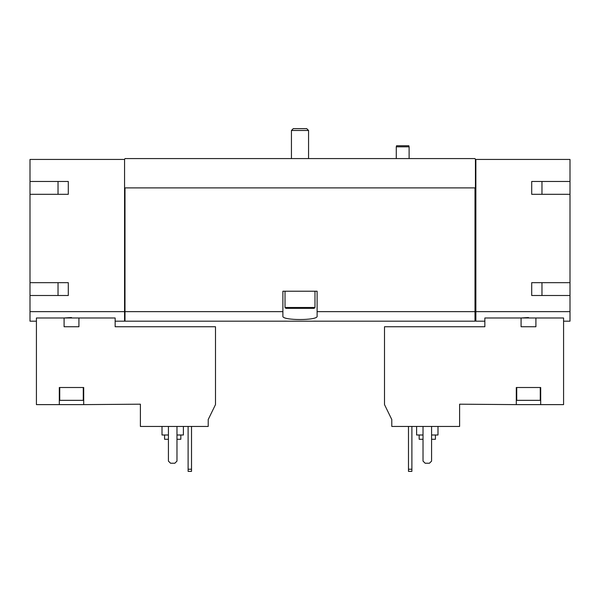 <?xml version="1.0" encoding="UTF-8"?>
<svg xmlns="http://www.w3.org/2000/svg" width="600" height="600" viewBox="0 0 600 600"><rect width="100%" height="100%" fill="white"/><g stroke="black" fill="none" stroke-linecap="round" stroke-linejoin="round"><path stroke-width="0.9" d="M58.028 181.477L58.028 194.31M58.028 282.668L58.028 295.507M140.392 426.442L208.215 426.442L208.215 419.535L215.49 404.618L215.49 326.745L115.148 326.745L115.148 317.985L36.42 317.985L36.42 404.618L59.31 404.618L59.31 387.502L83.7 387.502L83.7 404.618L140.392 404.19L140.392 426.442M391.785 426.442L459.607 426.442L459.607 404.19L516.3 404.618L516.3 387.502L540.69 387.502L540.69 404.618L563.58 404.618L563.58 317.985L484.853 317.985L484.853 326.745L384.51 326.745L384.51 404.618L391.785 419.535L391.785 426.442M68.295 181.477L68.295 194.31L68.295 181.477L30 181.477L30 159.435L124.567 159.435L124.567 321.18L115.148 321.18M124.567 311.64L30 311.64L30 321.18L36.42 321.18M78.915 317.985L78.915 326.745L64.095 326.745L64.095 317.985L71.505 317.543M528.495 317.543L521.085 317.985L521.085 326.745L535.905 326.745L535.905 317.985M540.69 404.618L516.3 404.618M124.567 159.435L124.995 158.58L475.005 158.58L475.433 159.435L570 159.435L570 181.477L531.705 181.477L531.705 194.31L570 194.31L570 282.668L531.705 282.668L531.705 295.507L570 295.507L570 311.64L475.86 311.64L475.86 321.18L484.853 321.18M570 311.64L570 321.18L563.58 321.18M541.972 181.477L541.972 194.31M541.972 282.668L541.972 295.507M68.295 194.31L30 194.31L30 282.668L68.295 282.668L68.295 295.507L30 295.507L30 311.64M282.885 311.64L124.995 311.64L124.995 321.18L475.005 321.18L475.005 311.64L317.115 311.64L317.115 291.225L282.885 291.225L282.885 316.155C281.618 320.663 318.345 320.67 317.115 316.155L317.115 311.64M475.005 311.64L475.005 187.89L124.995 187.89L124.995 311.64M475.86 159.435L475.86 311.64M124.567 187.89L124.995 187.89M475.005 187.89L475.433 187.89L475.433 159.435M570 194.31L570 181.477M570 295.507L570 282.668M475.86 310.815L475.005 310.815M30 295.507L30 282.668M30 194.31L30 181.477M124.995 310.815L124.567 310.815M531.705 181.477L531.705 194.31M531.705 282.668L531.705 295.507M68.295 282.668L68.295 295.507M423.022 426.442L423.022 461.1L425.16 463.237L429.435 463.237L431.58 461.1L431.58 426.442M419.168 435L419.168 439.283L423.022 439.283M431.58 439.283L435.428 439.283L435.428 435M416.603 426.442L416.603 435L423.022 435M431.58 435L437.993 435L437.993 426.442M540.263 387.502L540.263 400.342L516.727 400.342L516.727 387.502M59.31 404.618L83.7 404.618M83.273 387.502L83.273 400.342L59.738 400.342L59.738 387.502M168.42 426.442L168.42 461.1L170.565 463.237L174.84 463.237L176.977 461.1L176.977 426.442M408.472 426.442L408.472 471.368L411.893 471.368L411.893 469.23L408.472 469.23M411.893 426.442L411.893 469.23M188.108 426.442L188.108 471.368L191.528 471.368L191.528 469.23L188.108 469.23M191.528 426.442L191.528 469.23M164.572 435L164.572 439.283L168.42 439.283M176.977 439.283L180.833 439.283L180.833 435M162.007 426.442L162.007 435L168.42 435M176.977 435L183.398 435L183.398 426.442M396.278 158.58L396.278 146.812L409.11 146.812L409.11 158.58M396.278 146.812L396.562 145.748L408.825 145.748L409.11 146.812M293.28 128.632L306.72 128.632L308.558 130.47L291.442 130.47L293.28 128.632M291.442 158.58L291.442 130.47M314.978 307.485L285.022 307.485L285.877 308.347L314.123 308.347L314.978 307.485L314.978 291.225M285.022 307.485L285.022 291.225M475.86 320.28L475.005 320.28M124.995 320.28L124.567 320.28M308.558 158.58L308.558 130.47"/></g></svg>
